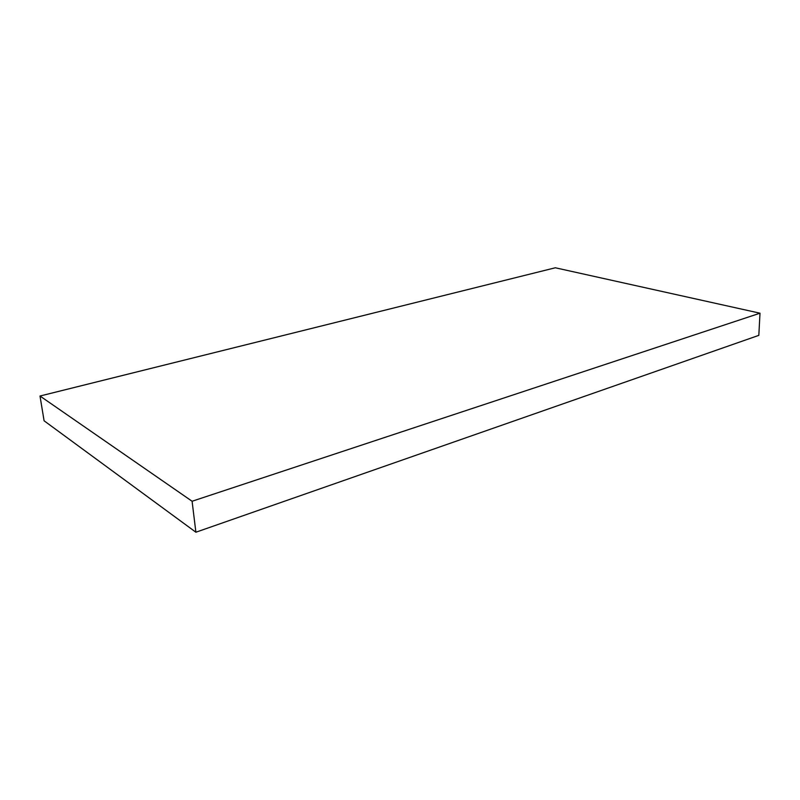 <?xml version="1.0" encoding="UTF-8"?>
<svg xmlns="http://www.w3.org/2000/svg" width="800" height="800" viewBox="0 0 800 800"><rect width="100%" height="100%" fill="white"/><g stroke="black" fill="none" stroke-linecap="round" stroke-linejoin="round"><path stroke-width="1.2" d="M192.09 501.25L40 396.02L555.31 267.78L760 313.2L758.82 335.36L195.89 532.22L192.09 501.25L760 313.2M195.89 532.22L44.09 420.79L40 396.02"/></g></svg>
